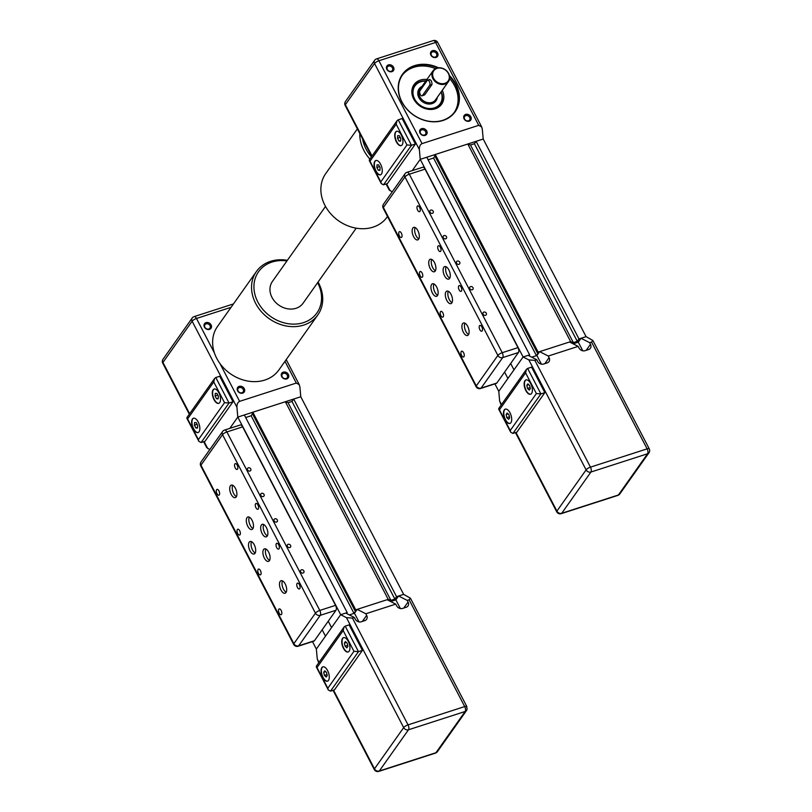 <?xml version="1.0" encoding="UTF-8"?>
<svg xmlns="http://www.w3.org/2000/svg" width="812" height="812" viewBox="0 0 812 812"><rect width="100%" height="100%" fill="white"/><g stroke="black" fill="none" stroke-linecap="round" stroke-linejoin="round"><path stroke-width="1.22" d="M494.904 383.883L498.781 391.333L507.906 378.453L504.587 372.079L496.832 383.031L481.09 388.106A3.766 1.786 72.1 0 1 480.582 388.501A3.766 3.766 0 0 1 476.096 386.654A3.766 1.106 -27.5 0 1 476.279 385.933A3.766 3.116 35.3 0 0 481.09 388.106L502.679 357.615A3.766 3.116 -144.7 0 1 497.868 355.443A3.766 1.106 -27.5 0 1 502.232 352.702A3.766 1.786 72.1 0 1 502.679 357.615L518.421 352.53L510.667 363.482L513.986 369.856L523.101 356.975L529.637 354.864L528.988 355.778M573.12 343.811L578.296 342.146L581.037 338.279L589.664 342.684L591.552 342.075L647.134 448.853L590.466 467.144L534.875 360.366L528.856 359.909L523.101 356.975L420.23 159.355L412.242 170.642L420.23 159.355L426.767 157.244L529.637 354.864M428.097 159.802L433.547 158.035L434.927 156.087M589.664 342.684L590.486 344.278A4.699 3.898 35.3 0 1 590.395 348.267A4.699 3.898 35.3 0 1 588.629 349.536L585.005 350.703A4.699 3.898 35.3 0 1 578.997 347.983L578.164 346.389L569.547 341.984L539.635 351.637L536.894 355.504L531.718 357.178L536.427 355.656L538.488 352.733L537.473 353.068L434.593 155.447L435.262 154.503L467.773 144.008L470.473 144.993L474.411 143.724L476.116 141.318L483.201 139.035L586.071 336.645L578.986 338.939L577.281 341.344L474.411 143.724M476.116 141.318L578.986 338.939M433.547 158.035L536.427 355.656M537.473 353.068L538.133 352.124L570.643 341.629L573.353 342.613L577.281 341.344M435.262 154.503L538.133 352.124M467.773 144.008L570.643 341.629M470.473 144.993L573.353 342.613M510.017 412.851A7.521 3.573 72.1 0 1 509.895 423.448A7.521 3.573 72.1 0 1 505.155 419.723A7.521 3.573 72.1 0 1 505.277 409.136A7.521 3.573 72.1 0 1 510.017 412.851M505.429 409.086A7.521 3.573 -107.9 0 0 505.47 419.621A7.521 3.573 -107.9 0 0 510.048 423.387M530.693 383.64A7.521 3.573 72.1 0 1 530.571 394.236A7.521 3.573 72.1 0 1 525.821 390.521A7.521 3.573 72.1 0 1 525.943 379.925A7.521 3.573 72.1 0 1 530.693 383.64M526.105 379.884A7.521 3.573 -107.9 0 0 526.135 390.42A7.521 3.573 -107.9 0 0 530.723 394.175M539.635 351.637L548.262 356.042L549.085 357.635A4.699 3.898 35.3 0 1 548.993 361.624A4.699 3.898 35.3 0 1 547.227 362.893L543.604 364.06A4.699 3.898 35.3 0 1 537.595 361.35L536.773 359.757L528.145 355.341L523.101 356.975L498.781 391.333L499.664 401.148L501.156 405.087M581.037 338.279L586.071 336.645L592.831 340.451L591.552 342.075M527.627 368.415L531.566 367.146L544.842 392.643L516.868 432.157L512.93 433.435L540.904 393.911L527.627 368.415L526.44 369.369L525.597 372.86L536.387 393.576L540.904 393.911L544.842 392.643M578.296 342.146L582.813 350.814M536.894 355.504L541.411 364.172M534.875 360.366L536.773 359.757M548.262 356.042L578.164 346.389M536.387 393.576L510.24 430.512L510.718 432.248L512.93 433.435M510.24 430.512L498.741 408.497L526.44 369.369M529.627 385.487L530.348 388.623L529.292 390.115L527.516 388.471L526.805 385.335L527.851 383.843L529.627 385.487M526.805 385.335L528.774 384.695M527.516 388.471L530.114 387.628M507.175 413.054L508.951 414.699L509.672 417.835L508.616 419.327L506.84 417.672L506.13 414.546L507.175 413.054M506.13 414.546L508.099 413.907M506.84 417.672L509.439 416.84M438.521 67.782A32.348 26.806 35.3 0 0 414.546 65.63A32.348 26.806 35.3 0 0 401.737 101.784A32.348 26.806 35.3 0 0 443.088 120.45A32.348 26.806 35.3 0 0 449.412 75.486M449.604 76.44A31.962 26.491 -144.7 0 1 454.781 111.68A31.962 26.491 -144.7 0 1 442.794 120.308A31.962 26.491 -144.7 0 1 406.822 108.95A31.962 26.491 -144.7 0 1 402.6 74.745A31.962 26.491 -144.7 0 1 414.587 66.117A31.962 26.491 -144.7 0 1 437.566 67.914M421.722 129.879A3.045 2.527 -144.7 0 1 425.153 130.955A3.045 2.527 -144.7 0 1 425.549 134.224A3.045 2.527 -144.7 0 1 424.412 135.046A3.045 2.527 -144.7 0 1 420.981 133.96A3.045 2.527 -144.7 0 1 420.575 130.702A3.045 2.527 -144.7 0 1 421.722 129.879M421.611 128.651A3.989 3.309 35.3 0 0 420.027 133.107A3.989 3.309 35.3 0 0 425.133 135.411A3.989 3.309 35.3 0 0 426.706 130.955A3.989 3.309 35.3 0 0 421.611 128.651M388.42 64.899A3.989 3.309 35.3 0 0 386.847 69.355A3.989 3.309 35.3 0 0 391.942 71.659A3.989 3.309 35.3 0 0 393.526 67.203A3.989 3.309 35.3 0 0 388.42 64.899M391.222 71.294A3.045 2.527 -144.7 0 1 387.791 70.208A3.045 2.527 -144.7 0 1 387.395 66.949A3.045 2.527 -144.7 0 1 388.532 66.127A3.045 2.527 -144.7 0 1 391.963 67.213A3.045 2.527 -144.7 0 1 392.369 70.471A3.045 2.527 -144.7 0 1 391.222 71.294M432.613 51.897A3.045 2.527 -144.7 0 1 436.044 52.983A3.045 2.527 -144.7 0 1 436.45 56.241A3.045 2.527 -144.7 0 1 435.303 57.063A3.045 2.527 -144.7 0 1 431.872 55.987A3.045 2.527 -144.7 0 1 431.466 52.719A3.045 2.527 -144.7 0 1 432.613 51.897M432.502 50.679A3.989 3.309 35.3 0 0 430.918 55.135A3.989 3.309 35.3 0 0 436.024 57.439A3.989 3.309 35.3 0 0 437.597 52.973A3.989 3.309 35.3 0 0 432.502 50.679M465.794 115.649A3.045 2.527 -144.7 0 1 469.224 116.735A3.045 2.527 -144.7 0 1 469.63 119.993A3.045 2.527 -144.7 0 1 468.483 120.815A3.045 2.527 -144.7 0 1 465.053 119.729A3.045 2.527 -144.7 0 1 464.657 116.471A3.045 2.527 -144.7 0 1 465.794 115.649M465.682 114.421A3.989 3.309 35.3 0 0 464.109 118.877A3.989 3.309 35.3 0 0 469.204 121.181A3.989 3.309 35.3 0 0 470.787 116.725A3.989 3.309 35.3 0 0 465.682 114.421M435.536 68.614A31.962 26.491 35.3 0 0 413.734 67.325A31.962 26.491 35.3 0 0 402.184 75.354M426.909 79.464A16.92 14.027 35.3 0 0 420.372 80.073A16.92 14.027 35.3 0 0 414.029 84.641A16.92 14.027 35.3 0 0 416.262 102.748A16.92 14.027 35.3 0 0 435.313 108.757A16.92 14.027 35.3 0 0 441.657 104.19A16.92 14.027 35.3 0 0 442.256 90.335M425.397 108.656A15.986 13.246 35.3 0 0 433.811 108.828A15.986 13.246 35.3 0 0 440.398 104.342A15.986 13.246 35.3 0 0 441.22 91.797M425.874 80.926A15.986 13.246 35.3 0 0 420.9 81.383A15.986 13.246 35.3 0 0 414.313 85.869A15.986 13.246 35.3 0 0 415.216 101.459M441.068 92.01A15.418 12.779 -144.7 0 1 433.76 108.087A15.418 12.779 -144.7 0 1 414.343 98.425A15.418 12.779 -144.7 0 1 421.316 81.606A15.418 12.779 -144.7 0 1 425.711 81.149M444.946 84.083A9.399 7.795 35.3 0 0 448.468 81.545A9.399 7.795 35.3 0 0 447.229 71.486A9.399 7.795 35.3 0 0 436.643 68.147A9.399 7.795 35.3 0 0 433.121 70.685A9.399 7.795 35.3 0 0 434.359 80.743A9.399 7.795 35.3 0 0 444.946 84.083M437.079 68.37A8.841 7.328 -144.7 0 1 448.376 73.476A8.841 7.328 -144.7 0 1 444.874 83.352A8.841 7.328 -144.7 0 1 433.578 78.246A8.841 7.328 -144.7 0 1 437.079 68.37M401.27 135.025A7.521 3.573 72.1 0 1 401.148 145.622A7.521 3.573 72.1 0 1 396.408 141.907A7.521 3.573 72.1 0 1 396.53 131.311A7.521 3.573 72.1 0 1 401.27 135.025M396.682 131.26A7.521 3.573 -107.9 0 0 396.723 141.795A7.521 3.573 -107.9 0 0 401.301 145.561M380.595 164.237A7.521 3.573 72.1 0 1 380.473 174.834A7.521 3.573 72.1 0 1 375.733 171.109A7.521 3.573 72.1 0 1 375.854 160.512A7.521 3.573 72.1 0 1 380.595 164.237M376.007 160.471A7.521 3.573 -107.9 0 0 376.047 171.007A7.521 3.573 -107.9 0 0 380.625 174.773M429.487 79.759C431.101 79.82 431.923 81.413 431.974 84.539L424.676 94.852L422.047 95.867A2.822 1.34 72.1 0 1 420.078 94.05A2.822 1.34 72.1 0 1 419.936 90.792L427.234 80.489A2.822 1.34 72.1 0 1 427.609 80.195A2.822 1.34 72.1 0 1 429.589 82.012A2.822 1.34 72.1 0 1 429.721 85.27L422.433 95.572A2.822 1.34 72.1 0 1 422.047 95.867M482.308 129.22L483.201 139.035L420.23 159.355L419.347 149.54C419.266 146.505 420.169 144.536 422.047 143.622L478.725 125.332L481.668 126.916L482.308 129.22M380.107 167.668L379.914 170.337L378.28 170.246L376.849 167.485L377.042 164.816L378.666 164.907L380.107 167.668M376.849 167.485L379.559 166.602M378.28 170.246L379.955 169.698M400.783 138.456L400.59 141.126L398.956 141.034L397.525 138.273L397.718 135.604L399.342 135.695L400.783 138.456M397.525 138.273L400.235 137.401M398.956 141.034L400.631 140.496M406.964 144.962L411.481 145.297L398.205 119.8L397.017 120.755L396.185 124.236L406.964 144.962L380.818 181.898L381.295 183.634L383.508 184.821L411.481 145.297L415.419 144.028L387.446 183.542L383.508 184.821M380.818 181.898L369.318 159.883L397.017 120.755M415.419 144.028L402.143 118.532L398.205 119.8M386.065 183.989L389.141 189.917L392.226 191.835M454.355 112.279A31.962 26.491 35.3 0 0 449.625 78.581M444.57 275.857A6.577 3.126 72.1 0 1 444.671 266.59A6.577 3.126 72.1 0 1 448.823 269.848A6.577 3.126 72.1 0 1 448.721 279.115A6.577 3.126 72.1 0 1 444.57 275.857M446.123 266.772A6.577 3.126 -107.9 0 0 447.087 275.045A6.577 3.126 -107.9 0 0 449.787 278.12M413.602 236.637A6.577 3.126 72.1 0 1 413.704 227.37A6.577 3.126 72.1 0 1 417.855 230.628A6.577 3.126 72.1 0 1 417.754 239.895A6.577 3.126 72.1 0 1 413.602 236.637M415.155 227.553A6.577 3.126 -107.9 0 0 416.12 235.825A6.577 3.126 -107.9 0 0 418.819 238.901M430.187 268.508A6.577 3.126 72.1 0 1 430.299 259.241A6.577 3.126 72.1 0 1 434.45 262.499A6.577 3.126 72.1 0 1 434.339 271.766A6.577 3.126 72.1 0 1 430.187 268.508M431.751 259.424A6.577 3.126 -107.9 0 0 432.715 267.696A6.577 3.126 -107.9 0 0 435.415 270.772M432.41 293.041A6.577 3.126 72.1 0 1 432.512 283.774A6.577 3.126 72.1 0 1 436.663 287.022A6.577 3.126 72.1 0 1 436.562 296.299A6.577 3.126 72.1 0 1 432.41 293.041M433.963 283.946A6.577 3.126 -107.9 0 0 434.927 292.229A6.577 3.126 -107.9 0 0 437.627 295.304M463.378 332.26A6.577 3.126 72.1 0 1 463.479 322.993A6.577 3.126 72.1 0 1 467.631 326.241A6.577 3.126 72.1 0 1 467.529 335.518A6.577 3.126 72.1 0 1 463.378 332.26M464.931 323.166A6.577 3.126 -107.9 0 0 465.895 331.448A6.577 3.126 -107.9 0 0 468.595 334.524M446.783 300.389A6.577 3.126 72.1 0 1 446.894 291.112A6.577 3.126 72.1 0 1 451.046 294.37A6.577 3.126 72.1 0 1 450.934 303.637A6.577 3.126 72.1 0 1 446.783 300.389M448.336 291.295A6.577 3.126 -107.9 0 0 449.3 299.577A6.577 3.126 -107.9 0 0 452 302.653M463.591 352.702A3.045 1.451 72.1 0 1 463.54 356.996A3.045 1.451 72.1 0 1 461.622 355.483A3.045 1.451 72.1 0 1 461.673 351.19A3.045 1.451 72.1 0 1 463.591 352.702M442.855 312.853A3.045 1.451 72.1 0 1 442.804 317.147A3.045 1.451 72.1 0 1 440.875 315.645A3.045 1.451 72.1 0 1 440.926 311.351A3.045 1.451 72.1 0 1 442.855 312.853M481.831 326.921A3.045 1.451 72.1 0 1 481.78 331.215A3.045 1.451 72.1 0 1 479.862 329.713A3.045 1.451 72.1 0 1 479.912 325.419A3.045 1.451 72.1 0 1 481.831 326.921M461.094 287.083A3.045 1.451 72.1 0 1 461.043 291.376A3.045 1.451 72.1 0 1 459.125 289.874A3.045 1.451 72.1 0 1 459.176 285.58A3.045 1.451 72.1 0 1 461.094 287.083M422.108 273.015A3.045 1.451 72.1 0 1 422.057 277.308A3.045 1.451 72.1 0 1 420.139 275.796A3.045 1.451 72.1 0 1 420.19 271.502A3.045 1.451 72.1 0 1 422.108 273.015M401.372 233.176A3.045 1.451 72.1 0 1 401.321 237.469A3.045 1.451 72.1 0 1 399.402 235.957A3.045 1.451 72.1 0 1 399.453 231.664A3.045 1.451 72.1 0 1 401.372 233.176M440.358 247.244A3.045 1.451 72.1 0 1 440.307 251.537A3.045 1.451 72.1 0 1 438.378 250.025A3.045 1.451 72.1 0 1 438.429 245.731A3.045 1.451 72.1 0 1 440.358 247.244M419.611 207.405A3.045 1.451 72.1 0 1 419.56 211.699A3.045 1.451 72.1 0 1 417.642 210.186A3.045 1.451 72.1 0 1 417.693 205.893A3.045 1.451 72.1 0 1 419.611 207.405M485.515 315.3A1.888 1.573 -144.7 0 1 483.85 312.092A1.888 1.573 -144.7 0 1 485.515 315.3M472.249 289.803A1.888 1.573 -144.7 0 1 470.574 286.595A1.888 1.573 -144.7 0 1 472.249 289.803M458.973 264.306A1.888 1.573 -144.7 0 1 457.298 261.088A1.888 1.573 -144.7 0 1 458.973 264.306M445.697 238.799A1.888 1.573 -144.7 0 1 444.022 235.592A1.888 1.573 -144.7 0 1 445.697 238.799M432.42 213.302A1.888 1.573 -144.7 0 1 430.756 210.095A1.888 1.573 -144.7 0 1 432.42 213.302M510.667 363.482L504.587 372.079L507.906 378.453L513.986 369.856L510.667 363.482M425.062 169.129L517.975 347.627L502.232 352.702L409.319 174.215L425.062 169.129A3.766 1.786 -107.9 0 0 422.687 167.272L406.944 172.347A3.766 1.786 72.1 0 1 409.319 174.215A3.766 1.106 152.5 0 0 404.955 176.945A3.766 3.116 -144.7 0 1 405.026 173.758A3.766 3.766 0 0 1 406.944 172.347M518.421 352.53A3.766 1.786 -107.9 0 0 517.975 347.627M480.582 388.501L496.325 383.416A3.766 1.786 -107.9 0 0 496.832 383.031M312.478 641.602L316.355 649.062L325.48 636.172L322.161 629.797L314.406 640.749L298.664 645.834A3.766 1.786 72.1 0 1 298.166 646.23A3.766 3.766 0 0 1 293.67 644.383A3.766 1.106 -27.5 0 1 293.863 643.662A3.766 3.116 35.3 0 0 298.664 645.834L320.253 615.334A3.766 3.116 -144.7 0 1 315.442 613.161A3.766 1.106 -27.5 0 1 319.806 610.431A3.766 1.786 72.1 0 1 320.253 615.334L335.995 610.259L328.241 621.21L331.56 627.585L340.685 614.694L347.211 612.593L346.562 613.507M390.694 601.54L395.87 599.865L398.611 595.998L407.238 600.413L409.126 599.804L464.708 706.572L408.04 724.862L352.459 618.094L346.43 617.638L340.685 614.694L237.804 417.084L229.816 428.371L237.804 417.084L244.341 414.973L347.211 612.593M245.671 417.53L251.131 415.764L252.512 413.815M407.238 600.413L408.071 602.007A4.699 3.898 35.3 0 1 407.969 605.985A4.699 3.898 35.3 0 1 406.203 607.254L402.579 608.421A4.699 3.898 35.3 0 1 396.571 605.711L395.748 604.118L387.121 599.713L357.209 609.365L354.468 613.233L349.292 614.897L354.002 613.385L356.072 610.462L355.047 610.786L252.177 413.176L252.836 412.232L285.347 401.737L288.057 402.722L291.985 401.453L293.69 399.047L300.775 396.763L403.645 594.374L396.56 596.658L394.865 599.063L291.985 401.453M293.69 399.047L396.56 596.658M251.131 415.764L354.002 613.385M355.047 610.786L355.717 609.842L388.217 599.357L390.927 600.342L394.865 599.063M252.836 412.232L355.717 609.842M285.347 401.737L388.217 599.357M288.057 402.722L390.927 600.342M327.591 670.58A7.521 3.573 72.1 0 1 327.469 681.177A7.521 3.573 72.1 0 1 322.729 677.452A7.521 3.573 72.1 0 1 322.851 666.855A7.521 3.573 72.1 0 1 327.591 670.58M323.014 666.814A7.521 3.573 -107.9 0 0 323.044 677.35A7.521 3.573 -107.9 0 0 327.622 681.116M348.267 641.368A7.521 3.573 72.1 0 1 348.145 651.965A7.521 3.573 72.1 0 1 343.405 648.24A7.521 3.573 72.1 0 1 343.527 637.653A7.521 3.573 72.1 0 1 348.267 641.368M343.679 637.603A7.521 3.573 -107.9 0 0 343.72 648.138A7.521 3.573 -107.9 0 0 348.297 651.904M357.209 609.365L365.836 613.77L366.669 615.364A4.699 3.898 35.3 0 1 366.567 619.353A4.699 3.898 35.3 0 1 364.801 620.622L361.188 621.789A4.699 3.898 35.3 0 1 355.179 619.069L354.347 617.475L345.719 613.07L340.685 614.694L316.355 649.062L317.248 658.877L318.73 662.815M398.611 595.998L403.645 594.374L410.415 598.18L409.126 599.804M345.212 626.143L349.14 624.875L362.416 650.371L334.442 689.885L330.504 691.154L358.478 651.64L345.212 626.143L344.014 627.097L343.182 630.579L353.961 651.295L358.478 651.64L362.416 650.371M395.87 599.865L400.387 608.533M354.468 613.233L358.985 621.901M352.459 618.094L354.347 617.475M365.836 613.77L395.748 604.118M353.961 651.295L327.815 688.241L328.292 689.967L330.504 691.154M327.815 688.241L316.315 666.226L344.014 627.097M347.201 643.216L347.922 646.352L346.866 647.844L345.1 646.19L344.379 643.063L345.435 641.571L347.201 643.216M344.379 643.063L346.348 642.424M345.1 646.19L347.688 645.357M324.759 670.783L326.525 672.427L327.246 675.564L326.191 677.046L324.424 675.401L323.704 672.265L324.759 670.783M323.704 672.265L325.673 671.636M324.424 675.401L327.013 674.569M239.296 387.598A3.045 2.527 -144.7 0 1 242.727 388.684A3.045 2.527 -144.7 0 1 243.133 391.942A3.045 2.527 -144.7 0 1 241.986 392.764A3.045 2.527 -144.7 0 1 238.555 391.688A3.045 2.527 -144.7 0 1 238.149 388.42A3.045 2.527 -144.7 0 1 239.296 387.598M239.185 386.37A3.989 3.309 35.3 0 0 237.611 390.836A3.989 3.309 35.3 0 0 242.707 393.13A3.989 3.309 35.3 0 0 244.28 388.674A3.989 3.309 35.3 0 0 239.185 386.37M206.004 322.628A3.989 3.309 35.3 0 0 204.421 327.084A3.989 3.309 35.3 0 0 209.516 329.388A3.989 3.309 35.3 0 0 211.1 324.932A3.989 3.309 35.3 0 0 206.004 322.628M208.806 329.022A3.045 2.527 -144.7 0 1 205.375 327.936A3.045 2.527 -144.7 0 1 204.969 324.678A3.045 2.527 -144.7 0 1 206.116 323.856A3.045 2.527 -144.7 0 1 209.547 324.932A3.045 2.527 -144.7 0 1 209.943 328.2A3.045 2.527 -144.7 0 1 208.806 329.022M283.378 373.378A3.045 2.527 -144.7 0 1 286.809 374.454A3.045 2.527 -144.7 0 1 287.204 377.722A3.045 2.527 -144.7 0 1 286.068 378.544A3.045 2.527 -144.7 0 1 282.637 377.458A3.045 2.527 -144.7 0 1 282.231 374.2A3.045 2.527 -144.7 0 1 283.378 373.378M283.266 372.15A3.989 3.309 35.3 0 0 281.683 376.606A3.989 3.309 35.3 0 0 286.778 378.91A3.989 3.309 35.3 0 0 288.361 374.454A3.989 3.309 35.3 0 0 283.266 372.15M218.844 392.754A7.521 3.573 72.1 0 1 218.722 403.351A7.521 3.573 72.1 0 1 213.982 399.626A7.521 3.573 72.1 0 1 214.104 389.029A7.521 3.573 72.1 0 1 218.844 392.754M214.266 388.989A7.521 3.573 -107.9 0 0 214.297 399.524A7.521 3.573 -107.9 0 0 218.875 403.29M198.169 421.966A7.521 3.573 72.1 0 1 198.047 432.563A7.521 3.573 72.1 0 1 193.307 428.837A7.521 3.573 72.1 0 1 193.429 418.241A7.521 3.573 72.1 0 1 198.169 421.966M193.591 418.2A7.521 3.573 -107.9 0 0 193.621 428.736A7.521 3.573 -107.9 0 0 198.209 432.502M299.892 386.948L300.775 396.763L237.804 417.084L236.921 407.269C236.84 404.234 237.743 402.265 239.631 401.351L296.299 383.061L299.252 384.644L299.892 386.948M197.681 425.386L197.489 428.056L195.865 427.965L194.423 425.204L194.616 422.534L196.25 422.626L197.681 425.386M194.423 425.204L197.133 424.331M195.865 427.965L197.539 427.427M218.357 396.185L218.164 398.854L216.53 398.763L215.099 396.002L215.292 393.333L216.926 393.424L218.357 396.185M215.099 396.002L217.809 395.119M216.53 398.763L218.215 398.215M224.538 402.681L229.065 403.026L215.789 377.529L214.591 378.483L213.759 381.965L224.538 402.681L198.392 439.627L198.869 441.352L201.092 442.54L229.065 403.026L232.993 401.757L205.02 441.271L201.092 442.54M198.392 439.627L186.892 417.612L214.591 378.483M232.993 401.757L219.717 376.26L215.789 377.529M203.639 441.718L206.725 447.635L209.811 449.564M262.144 533.586A6.577 3.126 72.1 0 1 262.256 524.319A6.577 3.126 72.1 0 1 266.407 527.567A6.577 3.126 72.1 0 1 266.295 536.844A6.577 3.126 72.1 0 1 262.144 533.586M263.697 524.491A6.577 3.126 -107.9 0 0 264.661 532.773A6.577 3.126 -107.9 0 0 267.361 535.849M231.176 494.366A6.577 3.126 72.1 0 1 231.288 485.099A6.577 3.126 72.1 0 1 235.429 488.347A6.577 3.126 72.1 0 1 235.328 497.624A6.577 3.126 72.1 0 1 231.176 494.366M232.729 485.272A6.577 3.126 -107.9 0 0 233.694 493.554A6.577 3.126 -107.9 0 0 236.393 496.629M247.772 526.237A6.577 3.126 72.1 0 1 247.873 516.97A6.577 3.126 72.1 0 1 252.024 520.228A6.577 3.126 72.1 0 1 251.923 529.495A6.577 3.126 72.1 0 1 247.772 526.237M249.325 517.153A6.577 3.126 -107.9 0 0 250.289 525.425A6.577 3.126 -107.9 0 0 252.989 528.5M249.984 550.769A6.577 3.126 72.1 0 1 250.096 541.492A6.577 3.126 72.1 0 1 254.237 544.75A6.577 3.126 72.1 0 1 254.136 554.017A6.577 3.126 72.1 0 1 249.984 550.769M251.537 541.675A6.577 3.126 -107.9 0 0 252.502 549.957A6.577 3.126 -107.9 0 0 255.201 553.033M280.952 589.989A6.577 3.126 72.1 0 1 281.064 580.712A6.577 3.126 72.1 0 1 285.215 583.97A6.577 3.126 72.1 0 1 285.103 593.247A6.577 3.126 72.1 0 1 280.952 589.989M282.505 580.895A6.577 3.126 -107.9 0 0 283.469 589.177A6.577 3.126 -107.9 0 0 286.169 592.252M264.357 558.108A6.577 3.126 72.1 0 1 264.468 548.841A6.577 3.126 72.1 0 1 268.62 552.099A6.577 3.126 72.1 0 1 268.508 561.366A6.577 3.126 72.1 0 1 264.357 558.108M265.92 549.024A6.577 3.126 -107.9 0 0 266.884 557.296A6.577 3.126 -107.9 0 0 269.584 560.371M281.165 610.421A3.045 1.451 72.1 0 1 281.114 614.714A3.045 1.451 72.1 0 1 279.196 613.212A3.045 1.451 72.1 0 1 279.247 608.919A3.045 1.451 72.1 0 1 281.165 610.421M260.429 570.582A3.045 1.451 72.1 0 1 260.378 574.876A3.045 1.451 72.1 0 1 258.46 573.363A3.045 1.451 72.1 0 1 258.51 569.07A3.045 1.451 72.1 0 1 260.429 570.582M299.415 584.65A3.045 1.451 72.1 0 1 299.364 588.944A3.045 1.451 72.1 0 1 297.436 587.441A3.045 1.451 72.1 0 1 297.486 583.148A3.045 1.451 72.1 0 1 299.415 584.65M278.668 544.811A3.045 1.451 72.1 0 1 278.617 549.105A3.045 1.451 72.1 0 1 276.699 547.592A3.045 1.451 72.1 0 1 276.75 543.299A3.045 1.451 72.1 0 1 278.668 544.811M239.692 530.743A3.045 1.451 72.1 0 1 239.641 535.037A3.045 1.451 72.1 0 1 237.713 533.525A3.045 1.451 72.1 0 1 237.764 529.231A3.045 1.451 72.1 0 1 239.692 530.743M218.946 490.895A3.045 1.451 72.1 0 1 218.895 495.188A3.045 1.451 72.1 0 1 216.977 493.686A3.045 1.451 72.1 0 1 217.027 489.392A3.045 1.451 72.1 0 1 218.946 490.895M257.932 504.973A3.045 1.451 72.1 0 1 257.881 509.266A3.045 1.451 72.1 0 1 255.963 507.754A3.045 1.451 72.1 0 1 256.003 503.46A3.045 1.451 72.1 0 1 257.932 504.973M237.185 465.124A3.045 1.451 72.1 0 1 237.145 469.417A3.045 1.451 72.1 0 1 235.216 467.915A3.045 1.451 72.1 0 1 235.267 463.622A3.045 1.451 72.1 0 1 237.185 465.124M303.099 573.028A1.888 1.573 -144.7 0 1 301.425 569.821A1.888 1.573 -144.7 0 1 303.099 573.028M289.823 547.521A1.888 1.573 -144.7 0 1 288.148 544.314A1.888 1.573 -144.7 0 1 289.823 547.521M276.547 522.025A1.888 1.573 -144.7 0 1 274.882 518.817A1.888 1.573 -144.7 0 1 276.547 522.025M263.271 496.528A1.888 1.573 -144.7 0 1 261.606 493.32A1.888 1.573 -144.7 0 1 263.271 496.528M250.005 471.031A1.888 1.573 -144.7 0 1 248.33 467.824A1.888 1.573 -144.7 0 1 250.005 471.031M328.241 621.21L322.161 629.797L325.48 636.172L331.56 627.585L328.241 621.21M242.636 426.858L335.549 605.346L319.806 610.431L226.893 431.943L242.636 426.858A3.766 1.786 -107.9 0 0 240.261 425.001L224.518 430.076A3.766 1.786 72.1 0 1 226.893 431.943A3.766 1.106 152.5 0 0 222.529 434.674A3.766 3.116 -144.7 0 1 222.61 431.487A3.766 3.766 0 0 1 224.518 430.076M335.995 610.259A3.766 1.786 -107.9 0 0 335.549 605.346M298.166 646.23L313.899 641.145A3.766 1.786 -107.9 0 0 314.406 640.749M359.797 133.533A37.606 31.16 35.3 0 0 363.888 150.453A37.606 31.16 35.3 0 0 369.886 159.081M371.429 156.899A35.728 29.608 -144.7 0 1 366.07 149.083A35.728 29.608 -144.7 0 1 362.609 138.933M387.507 216.489L387.151 216.997A37.606 31.16 -144.7 0 1 355.646 228.07A37.606 31.16 -144.7 0 1 324.973 205.436A37.606 31.16 -144.7 0 1 325.754 173.545L357.371 128.885M317.827 314.934L278.912 369.917A37.606 31.16 -144.7 0 1 247.406 380.98A37.606 31.16 -144.7 0 1 216.733 358.356A37.606 31.16 -144.7 0 1 217.514 326.465L256.44 271.482A37.606 31.16 35.3 0 0 255.648 303.373A37.606 31.16 35.3 0 0 286.321 325.998A37.606 31.16 35.3 0 0 317.827 314.934A37.606 31.16 35.3 0 0 318.619 283.043A37.606 31.16 35.3 0 0 318.071 282.038M317.634 282.667A35.728 29.608 -144.7 0 1 317.654 282.698A35.728 29.608 -144.7 0 1 303.505 322.628A35.728 29.608 -144.7 0 1 257.83 302.003A35.728 29.608 -144.7 0 1 286.94 260.936M287.377 260.317A37.606 31.16 35.3 0 0 256.44 271.482M356.214 228.162L303.089 303.211A18.808 15.58 -144.7 0 1 287.336 308.743A18.808 15.58 -144.7 0 1 272 297.425A18.808 15.58 -144.7 0 1 272.396 281.49L325.51 206.441M528.856 359.909L586.102 469.874L556.91 511.113L515.965 432.451M501.481 404.63L499.664 401.148M590.486 344.278L586.223 350.307M549.085 357.635L544.822 363.674M499.451 409.796L525.597 372.86M515.478 432.613L556.727 511.834A3.766 1.106 -27.5 0 1 556.91 511.113A3.766 3.116 35.3 0 0 561.721 513.285A3.766 1.786 72.1 0 1 561.214 513.671L617.881 495.381A3.766 1.786 -107.9 0 0 618.389 494.995A3.766 3.116 35.3 0 0 619.8 493.98L648.991 452.741A3.766 3.116 -144.7 0 1 647.58 453.756A3.766 1.786 -107.9 0 0 647.134 448.853A3.766 1.106 -27.5 0 1 649.255 448.833L592.831 340.451M586.102 469.874A3.766 1.106 -27.5 0 1 590.466 467.144A3.766 1.786 72.1 0 1 590.903 472.046A3.766 3.116 -144.7 0 1 586.102 469.874M647.58 453.756L618.389 494.995L561.721 513.285L590.903 472.046L647.58 453.756M448.468 81.545L435.516 99.846A9.399 7.795 -144.7 0 1 431.994 102.383A9.399 7.795 -144.7 0 1 421.408 99.044A9.399 7.795 -144.7 0 1 420.169 88.985L433.121 70.685M421.925 86.498A10.343 8.567 35.3 0 0 419.185 98.181A10.343 8.567 35.3 0 0 432.106 103.611A10.343 8.567 35.3 0 0 437.272 97.359M370.028 161.182L396.185 124.236M424.676 94.852L422.433 95.572M431.974 84.539L429.721 85.27M372.058 156.016L345.354 104.718L374.545 63.488L419.347 149.54M390.156 190.779L386.542 183.837M422.047 143.622L378.91 60.748L435.577 42.457A3.766 1.786 -107.9 0 0 433.212 40.6A3.766 3.766 0 0 1 437.698 42.447L481.668 126.916M478.725 125.332L435.577 42.457A3.766 1.106 -27.5 0 1 437.698 42.447M374.626 60.301A3.766 3.116 35.3 0 0 374.545 63.488A3.766 1.106 152.5 0 1 378.91 60.748A3.766 1.786 -107.9 0 0 376.535 58.89A3.766 3.766 0 0 0 374.626 60.301L345.435 101.53A3.766 3.766 0 0 0 345.171 105.438A3.766 1.106 -27.5 0 1 345.354 104.718A3.766 3.116 -144.7 0 1 345.435 101.53M383.447 204.259A3.766 3.116 35.3 0 0 383.365 207.446A3.766 1.106 152.5 0 0 383.173 208.166A3.766 3.766 0 0 1 383.447 204.259L405.026 173.758M476.279 385.933L383.365 207.446L404.955 176.945L497.868 355.443L476.279 385.933M346.43 617.638L403.676 727.603L374.484 768.832L333.539 690.18M319.055 662.348L317.248 658.877M408.071 602.007L403.797 608.036M366.669 615.364L362.396 621.393M317.035 667.525L343.182 630.579M333.062 690.332L374.302 769.553A3.766 1.106 -27.5 0 1 374.484 768.832A3.766 3.116 35.3 0 0 379.295 771.004L408.487 729.775A3.766 3.116 -144.7 0 1 403.676 727.603A3.766 1.106 -27.5 0 1 408.04 724.862A3.766 1.786 72.1 0 1 408.487 729.775L465.154 711.485A3.766 1.786 -107.9 0 0 464.708 706.572A3.766 1.106 -27.5 0 1 466.829 706.562A3.766 1.106 -27.5 0 1 466.646 707.282A3.766 3.116 -144.7 0 1 466.565 710.47A3.766 3.116 -144.7 0 1 465.154 711.485L435.963 752.714A3.766 3.116 35.3 0 0 437.374 751.699L466.565 710.47M435.465 753.11A3.766 1.786 -107.9 0 0 435.963 752.714L379.295 771.004A3.766 1.786 72.1 0 1 378.788 771.4L435.465 753.11A3.766 3.766 0 0 0 437.374 751.699M187.613 418.911L213.759 381.965M189.632 413.734L162.938 362.446L192.119 321.207L236.921 407.269M207.73 448.508L204.116 441.566M192.2 318.02A3.766 3.116 35.3 0 0 192.119 321.207A3.766 1.106 152.5 0 1 196.484 318.477A3.766 1.786 -107.9 0 0 194.119 316.619A3.766 3.766 0 0 0 192.2 318.02L163.009 359.259A3.766 3.766 0 0 0 162.745 363.167A3.766 1.106 -27.5 0 1 162.938 362.446A3.766 3.116 -144.7 0 1 163.009 359.259M239.631 401.351L219.93 363.512M214.409 352.915L196.484 318.477L231.075 307.312M284.992 361.34L296.299 383.061M201.021 461.977A3.766 3.116 35.3 0 0 200.94 465.174A3.766 1.106 152.5 0 0 200.757 465.895A3.766 3.766 0 0 1 201.021 461.977L222.61 431.487M293.863 643.662L200.94 465.174L222.529 434.674L315.442 613.161L293.863 643.662M510.718 432.248L498.69 409.147M648.991 452.741A3.766 3.766 0 0 0 649.255 448.833M617.881 495.381A3.766 3.766 0 0 0 619.8 493.98M556.727 511.834A3.766 3.766 0 0 0 561.214 513.671M414.313 85.869L412.131 88.944M381.295 183.634L369.277 160.532M429.822 79.474L427.609 80.195M440.398 104.342L438.226 107.417M376.535 58.89L433.212 40.6M345.171 105.438L371.734 156.472M476.096 386.654L383.173 208.166M328.292 689.967L316.274 666.875M374.302 769.553A3.766 3.766 0 0 0 378.788 771.4M466.829 706.562L410.415 598.18M198.869 441.352L186.851 418.261M194.119 316.619L233.48 303.911M286.22 359.604L299.252 384.644M162.745 363.167L189.308 414.201M293.67 644.383L200.757 465.895"/></g></svg>
